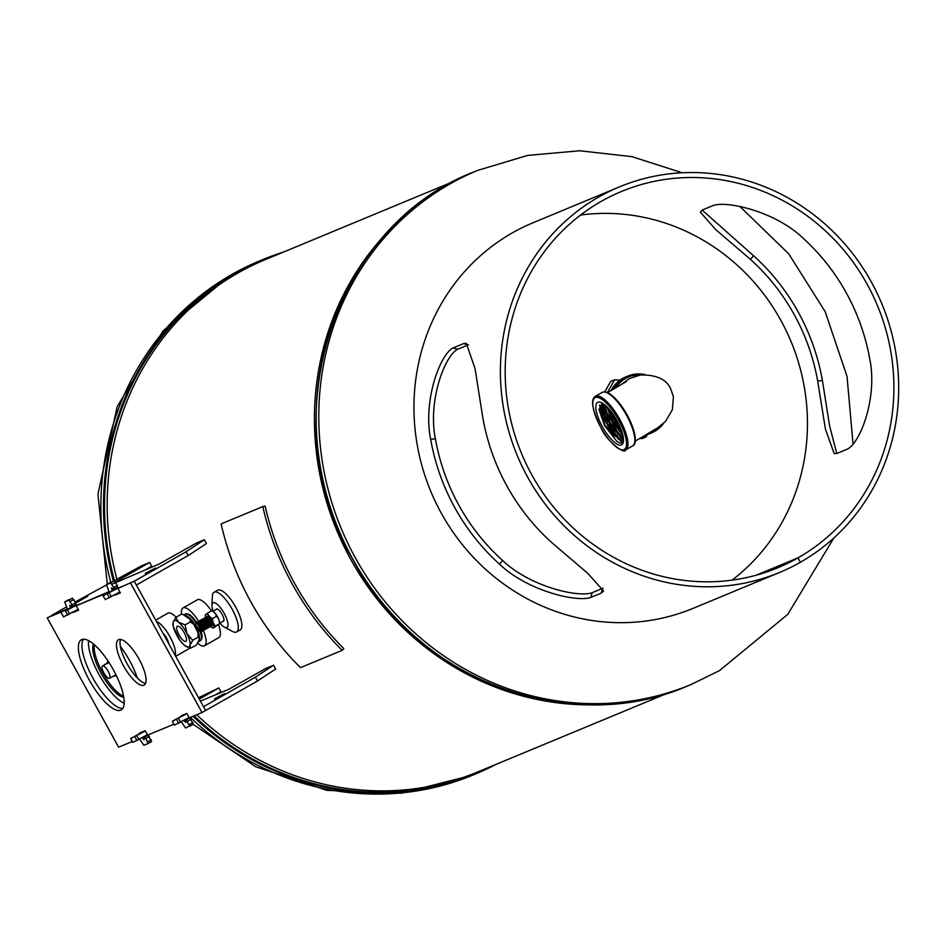 <?xml version="1.0" encoding="UTF-8"?>
<svg xmlns="http://www.w3.org/2000/svg" width="944" height="944" viewBox="0 0 944 944"><rect width="100%" height="100%" fill="white"/><g stroke="black" fill="none" stroke-linecap="round" stroke-linejoin="round"><path stroke-width="1.42" d="M399.17 220.625A277.324 262.314 67.5 0 0 336.701 530.233A277.324 262.314 67.5 0 0 600.03 704.637M454.701 181.012L265.429 259.553A277.324 262.314 67.5 0 0 116.808 578.884M196.718 714.75A277.324 262.314 67.5 0 0 478.018 771.85L667.29 693.309M222.796 621.353A7.045 2.266 -119.6 0 0 223.468 621.27A7.045 2.266 -119.6 0 0 222.607 615.311A7.045 2.266 -119.6 0 0 217.604 609.116A7.045 2.266 -119.6 0 0 216.506 609.022A7.045 2.266 -119.6 0 0 216.082 609.564M219.928 623.111A14.136 4.555 -119.6 0 0 224.401 627.123A14.136 4.555 -119.6 0 0 226.442 618.131A14.136 4.555 -119.6 0 0 217.639 604.703A14.136 4.555 -119.6 0 0 211.94 605.234A14.136 4.555 -119.6 0 0 213.108 611.134M224.401 627.123L232.495 631.43A22.833 7.363 -119.6 0 0 236.625 631.949A22.833 7.363 -119.6 0 0 235.799 616.916A22.833 7.363 -119.6 0 0 214.04 592.254A22.833 7.363 -119.6 0 0 212.376 596.077L211.94 605.234M236.625 631.949L240.201 629.908A22.833 7.363 -119.6 0 0 239.375 614.874A22.833 7.363 -119.6 0 0 217.627 590.224L214.04 592.254M168.917 644.056A9.393 3.021 -119.6 0 0 164.634 635.076A9.393 3.021 -119.6 0 0 162.734 632.846M175.678 656.304L188.304 649.118A20.662 6.655 -119.6 0 0 189.166 648.245M175.242 655.502A20.662 6.655 -119.6 0 0 165.672 630.002A20.662 6.655 -119.6 0 0 156.409 621.4M176.056 617.199A20.662 6.655 -119.6 0 0 167.855 613.199L155.701 620.114M196.623 622.521A14.608 4.708 -119.6 0 0 195.089 620.291A14.608 4.708 -119.6 0 0 187.089 613.978M197.957 643.478A21.747 7.009 -119.6 0 0 204.506 645.767L218.819 637.625A21.747 7.009 -119.6 0 0 218.595 624.845M211.432 610.886A21.747 7.009 -119.6 0 0 210.052 608.939A21.747 7.009 -119.6 0 0 197.308 599.818L182.994 607.96A21.747 7.009 -119.6 0 0 181.531 614.166M204.506 645.767A21.747 7.009 -119.6 0 0 203.349 630.533M198.641 621.376A21.747 7.009 -119.6 0 0 195.75 617.081A21.747 7.009 -119.6 0 0 182.994 607.96M201.426 639.171A14.608 4.708 -119.6 0 0 201.131 631.866L200.966 631.973A5.216 1.687 -119.6 0 0 201.072 631.89A5.216 1.687 -119.6 0 0 201.332 631.3L201.284 630.509M200.73 631.312A4.531 1.463 -119.6 0 0 199.562 626.556A4.531 1.463 -119.6 0 0 196.14 623.5A4.531 1.463 -119.6 0 0 196.045 623.571A4.531 1.463 -119.6 0 0 197.213 628.315A4.531 1.463 -119.6 0 0 200.635 631.383A4.531 1.463 -119.6 0 0 200.73 631.312M212.07 624.81A4.531 1.463 -119.6 0 0 210.748 620.007A4.531 1.463 -119.6 0 0 207.42 617.081A4.531 1.463 -119.6 0 0 207.326 617.152M195.845 623.713L196.305 622.615L197.91 623.052L200.352 625.837L202.004 629.27L201.863 631.465M201.119 631.866L197.685 624.067L196.092 623.418L195.845 625.105L200.222 631.949A5.216 1.687 -119.6 0 0 200.966 631.973M195.75 624.267L196.199 622.674A13.287 4.283 -119.6 0 0 191.467 617.034L190.275 615.984A15.34 4.944 -119.6 0 0 185.366 613.989A15.34 4.944 -119.6 0 0 185.319 614.013M205.804 617.447L207.751 617.459L210.193 620.232L212.058 624.716L211.161 625.813M206.701 616.939L207.468 616.42A5.216 1.687 60.4 0 1 209.533 617.907A5.216 1.687 60.4 0 1 212.188 622.497A5.216 1.687 60.4 0 1 212.235 625.565A5.216 1.687 60.4 0 1 211.952 625.636M205.721 617.435L205.922 617.164C209.45 618.485 211.397 621.364 211.739 625.825L211.137 625.919M205.202 617.553L206.854 617.966L209.297 620.751L211.161 625.223L210.264 626.32M204.836 617.942L205.025 617.671C208.53 618.91 210.477 621.789 210.854 626.332L210.241 626.427M204.01 618.462L205.969 618.473L208.4 621.258L210.052 624.692L209.91 626.875M203.939 618.462L204.128 618.19C207.645 619.465 209.592 622.356 209.957 626.84L209.356 626.934M203.043 618.969L205.072 618.981L207.515 621.766L209.379 626.238L208.471 627.347M203.231 618.698C206.783 620.043 208.73 622.934 209.061 627.347L208.459 627.441M202.228 619.488L204.175 619.488L206.618 622.273L208.482 626.745L207.562 627.949M201.627 619.594L203.279 619.996L205.721 622.78L207.586 627.253L206.689 628.362M201.249 619.984L201.45 619.712C204.99 621.046 206.937 623.937 207.267 628.362L206.665 628.456M200.73 620.102L202.441 620.55L204.824 623.288L206.689 627.76L205.792 628.869M200.352 620.491L200.553 620.22C204.069 621.53 206.016 624.409 206.382 628.869L205.768 628.964M199.833 620.609L201.497 621.022L203.928 623.795L205.792 628.267L204.895 629.377M199.467 620.999L199.656 620.727C203.208 622.072 205.155 624.952 205.485 629.388L204.883 629.483M198.653 621.518L200.6 621.53L203.043 624.314L204.683 627.748L204.541 629.931M198.57 621.506L198.759 621.235C202.37 622.686 204.317 625.577 204.588 629.896L203.987 629.99M198.039 621.636L199.703 622.037L202.146 624.822L204.01 629.294L203.113 630.403M197.674 622.025L197.862 621.742C201.402 623.075 203.349 625.955 203.692 630.403L203.09 630.498M196.859 622.544L198.806 622.544L201.249 625.329L203.113 629.801L202.217 630.911M196.777 622.533L196.977 622.261C200.506 623.595 202.441 626.474 202.795 630.911L202.193 631.005M198.429 622.426L197.532 622.71L197.638 622.096M196.081 622.769C199.656 624.185 201.591 627.076 201.91 631.418L201.296 631.512M206.925 616.597L207.987 616.774M206.807 616.656L209.533 617.907M202.335 619.205C205.863 620.515 207.81 623.406 208.164 627.854L208.069 627.937M210.677 626.438A7.611 2.454 -119.6 0 0 211.444 627.076A7.611 2.454 -119.6 0 0 213.58 627.524A7.611 2.454 -119.6 0 0 213.202 622.769A7.611 2.454 -119.6 0 0 209.273 616.267A7.611 2.454 -119.6 0 0 205.733 614.532A7.611 2.454 -119.6 0 0 205.367 616.397A7.611 2.454 -119.6 0 0 205.544 617.435M211.562 627.17L213.084 628.208L215.197 626.191L213.202 622.769L212.317 618.698L209.273 616.267L207.35 613.211L205.237 615.217L205.367 616.397M207.35 613.211L211.869 610.638L214.913 613.069L218.831 619.559L219.704 623.63L213.084 628.208M219.61 622.769A7.611 2.454 -119.6 0 0 219.586 622.438L219.704 623.63L215.197 626.191M216.837 616.125L212.317 618.698M219.586 622.438A7.611 2.454 -119.6 0 0 218.831 619.559A7.611 2.454 -119.6 0 0 214.913 613.069A7.611 2.454 -119.6 0 0 213.509 611.759A7.611 2.454 -119.6 0 0 213.368 611.653M211.786 625.011A4.531 1.463 -119.6 0 0 211.904 624.963L211.173 625.376M197.685 624.067L201.273 630.297M196.635 623.217L197.532 622.934M198.134 623.229L200.494 625.813L202.181 630.026M199.031 622.721L201.391 625.306L203.078 629.518M199.916 622.202L202.276 624.798L203.975 629.011M199.326 621.695L200.222 621.412M200.812 621.695L203.172 624.279L204.86 628.503M200.458 620.928L201.107 620.904M201.709 621.187L204.069 623.772L205.757 627.996M202.606 620.68L204.966 623.264L206.653 627.489M202.004 620.161L202.901 619.878M203.503 620.173L205.863 622.757L207.55 626.969M203.137 619.406L203.798 619.37M204.388 619.665L206.748 622.249L208.447 626.462M204.034 618.898L204.695 618.863M205.285 619.158L207.645 621.742L209.332 625.955M204.683 618.639L205.58 618.355M206.181 618.639L208.541 621.235L210.229 625.447M207.078 618.131L209.438 620.727L211.126 624.94M206.476 617.612L207.373 617.341M207.975 617.624L210.335 620.208L212.022 624.432M196.151 623.382L197.697 623.772L199.821 626.191L201.343 631.064M198.228 622.308L197.449 622.757L200.718 625.683L202.228 630.545M198.346 622.249L201.615 625.176L203.125 630.037M200.022 621.294L199.231 621.742L202.5 624.668L204.022 629.53M200.128 621.235L203.397 624.161L204.919 629.023M201.025 620.715L204.293 623.654L205.816 628.515M202.582 619.83L201.922 620.208L205.19 623.134L206.712 628.008M202.818 619.701L206.087 622.627L207.597 627.5M203.715 619.193L206.972 622.12L208.494 626.981M205.273 618.308L204.6 618.686L207.869 621.612L209.391 626.474M205.497 618.178L208.766 621.105L210.288 625.966M207.055 617.282L206.394 617.659L209.662 620.597L211.185 625.459M207.42 617.081L210.559 620.09L212.07 624.952M102.046 666.724A7.127 2.301 -119.6 0 0 104.701 674.358A7.127 2.301 -119.6 0 0 109.575 678.347A7.127 2.301 -119.6 0 0 110.047 677.58A7.127 2.301 -119.6 0 0 107.392 669.945A7.127 2.301 -119.6 0 0 102.518 665.957A7.127 2.301 -119.6 0 0 102.046 666.724M93.468 644.02A31.53 10.16 -119.6 0 0 92.996 645.531A31.53 10.16 -119.6 0 0 102.79 676.152A31.53 10.16 -119.6 0 0 123.794 697.333M88.583 640.657A39.141 12.614 -119.6 0 0 99.722 675.751A39.141 12.614 -119.6 0 0 124.195 703.256M94.365 644.799A31.53 10.16 -119.6 0 0 103.226 673.756A31.53 10.16 -119.6 0 0 123.593 696.165M137.305 677.91A39.141 12.614 -119.6 0 0 120.384 646.416M109.575 678.347L115.015 675.255A7.127 2.301 -119.6 0 0 115.487 674.476A7.127 2.301 -119.6 0 0 115.534 673.933M109.362 663.077A7.127 2.301 -119.6 0 0 107.958 662.853A7.127 2.301 -119.6 0 0 107.486 663.632M114 675.833A8 2.584 -119.6 0 0 115.439 676.01A8 2.584 -119.6 0 0 115.97 675.137A8 2.584 -119.6 0 0 116.018 674.877M108.784 662.192A8 2.584 -119.6 0 0 107.522 662.098A8 2.584 -119.6 0 0 106.943 663.431M115.699 675.786A8 2.584 -119.6 0 0 116.018 675.692A8 2.584 -119.6 0 0 116.289 675.444M105.728 664.128L104.855 664.281M108.442 661.661A8 2.584 -119.6 0 0 108.1 661.779A8 2.584 -119.6 0 0 107.84 661.992M186.452 640.41A8.697 2.808 -119.6 0 0 183.219 631.099A8.697 2.808 -119.6 0 0 177.271 626.226A8.697 2.808 -119.6 0 0 176.693 627.17A8.697 2.808 -119.6 0 0 179.938 636.48A8.697 2.808 -119.6 0 0 185.874 641.354A8.697 2.808 -119.6 0 0 186.452 640.41A8.697 2.808 -119.6 0 0 183.219 631.099A8.697 2.808 -119.6 0 0 177.271 626.226A8.697 2.808 -119.6 0 0 176.693 627.17A8.697 2.808 -119.6 0 0 179.938 636.48A8.697 2.808 -119.6 0 0 185.874 641.354A8.697 2.808 -119.6 0 0 186.452 640.41M199.243 639.088A15.234 4.909 60.4 0 1 199.137 640.244A15.234 4.909 60.4 0 1 198.83 641.129M198.641 641.873A15.493 4.991 -119.6 0 0 199.432 640.362A15.493 4.991 -119.6 0 0 195.007 625.978A15.493 4.991 -119.6 0 0 184.918 615.04M198.641 641.896A15.493 4.991 -119.6 0 0 199.503 640.315A15.493 4.991 -119.6 0 0 199.373 636.645A15.493 4.991 -119.6 0 0 188.21 617.034A15.493 4.991 -119.6 0 0 184.729 614.922M199.314 640.964A15.34 4.944 -119.6 0 0 200.458 640.693A15.34 4.944 -119.6 0 0 201.391 639.088A15.34 4.944 -119.6 0 0 200.305 631.984M200.529 640.646L200.458 640.693A15.34 4.944 -119.6 0 0 200.529 640.646A15.34 4.944 -119.6 0 0 201.461 639.041A15.34 4.944 -119.6 0 0 201.32 635.406A15.34 4.944 -119.6 0 0 200.399 632.008M186.346 616.066A15.234 4.909 60.4 0 1 188.8 618.072M194.971 626.427A15.234 4.909 60.4 0 1 197.048 630.604M201.296 635.277A13.275 4.283 -119.6 0 0 200.683 632.043M196.234 622.662A13.275 4.283 -119.6 0 0 190.369 616.078M201.32 635.406L201.037 633.849A13.287 4.283 -119.6 0 0 200.588 632.043M195.951 622.922A15.34 4.944 -119.6 0 0 190.275 615.984M195.904 623.005A15.34 4.944 -119.6 0 0 185.284 614.025A15.34 4.944 -119.6 0 0 184.505 614.792M199.349 636.527A13.428 4.331 -119.6 0 0 188.304 617.116M199.373 636.645L199.078 635.088A13.44 4.331 -119.6 0 0 189.39 618.084L188.21 617.034M182.369 614.119L181.024 614.379L182.369 614.119L190.181 619.382L190.275 621.919L193.78 624.303L198.134 633.105L197.921 637.294L199.361 637.637L199.042 640.115L196.328 645.13L190.405 648.327L190.027 645.248L192.741 640.244L186.995 633.648L185.095 624.869L178.546 622.19L175.844 617.329L173.13 622.332L173.165 625.365M175.844 617.329L181.024 614.379M185.095 624.869L190.275 621.919M192.741 640.244L197.921 637.294M181.366 642.073L184.599 645.389L190.405 648.327M173.519 627.087L179.572 639.702M756.227 575.203L797.963 557.88A203.739 192.718 67.5 0 0 867.17 284.274A203.739 192.718 67.5 0 0 621.459 191.479A203.739 192.718 67.5 0 0 531.92 475.056A203.739 192.718 67.5 0 0 777.632 567.84A203.739 192.718 67.5 0 0 797.94 557.904L800.382 562.27A208.754 197.449 67.5 0 0 871.3 281.926A208.754 197.449 67.5 0 0 619.535 186.853A208.754 197.449 67.5 0 0 527.79 477.393A208.754 197.449 67.5 0 0 779.555 572.465A208.754 197.449 67.5 0 0 800.359 562.282M732.072 580.147A203.739 192.718 67.5 0 0 780.723 320.146A203.739 192.718 67.5 0 0 580.572 215.055M794.187 314.564A203.739 192.718 -112.5 0 1 817.705 381.175L825.41 429.06L834.201 453.663L837.045 453.38L847.476 449.049C860.48 442.701 877.542 397.294 869.849 359.534A203.739 192.718 67.5 0 0 846.32 292.935A203.739 192.718 67.5 0 0 802.636 237.794C774.941 211.409 726.774 200.494 713.062 205.556L702.631 209.887L700.259 212.058L715.717 229.581L750.504 259.423A203.739 192.718 -112.5 0 1 794.187 314.564M603.074 588.171L592.183 592.714C578.46 597.776 530.316 586.861 502.609 560.476A203.739 192.718 -112.5 0 1 458.926 505.347A203.739 192.718 -112.5 0 1 435.396 438.736C427.703 400.988 444.766 355.558 457.769 349.221L468.484 344.784M702.159 210.099L753.548 255.73A208.754 197.449 -112.5 0 1 798.305 312.216A208.754 197.449 -112.5 0 1 822.401 380.467L829.634 426.063L836.762 453.486M619.535 186.853L533.089 222.737A208.754 197.449 67.5 0 0 441.344 513.276A208.754 197.449 67.5 0 0 693.108 608.349L779.555 572.465M454.796 507.683A208.754 197.449 -112.5 0 1 430.7 439.444C422.806 400.763 440.081 354.307 453.108 347.935L463.528 343.616L466.312 343.333L475.044 368.608L482.832 417.803A208.754 197.449 67.5 0 0 506.94 486.054A208.754 197.449 67.5 0 0 551.697 542.54L587.534 573.15L603.57 590.968L601.257 593.092L590.826 597.422C577.067 602.473 527.944 591.215 499.553 564.182A208.754 197.449 -112.5 0 1 454.796 507.683M797.963 557.88L800.382 562.27M756.262 575.191L797.94 557.904M647.395 434.582L646.074 436.954L642.156 438.571L639.89 438.5M604.821 391.866L610.626 381.459L614.544 379.842L620.102 380.031M607.44 392.551L614.544 379.842M646.074 436.954L642.77 436.836M621.27 429.898L614.65 419.702L611.028 411.466M611.854 412.563L615.004 419.502L620.786 428.635M623.016 435.857L612.137 421.13L606.815 406.675M607.299 407.147L612.491 420.93L622.875 435.208M621.164 437.851L609.623 422.558L604.125 407.065M604.302 404.445L609.977 422.357L623.418 438.972M618.709 439.349L607.098 423.986L601.505 407.725L601.812 403.076M602.107 403.064L607.452 423.785L620.951 440.47M602.248 403.064L599.015 409.602L604.526 425.461L616.774 441.261L619.04 442.63A22.821 7.351 -119.6 0 0 622.285 442.653A22.821 7.351 -119.6 0 0 623.465 441.143M616.821 441.296L604.585 425.414L598.98 409.342M599.428 404.905L604.939 425.213L622.332 442.618M604.219 404.386L604.184 407.725L603.959 404.185M623.488 440.919L613.116 435.019L622.769 440.482L623.512 439.821M616.963 420.552A24.391 7.859 60.4 0 1 623.311 442.193A24.391 7.859 60.4 0 1 602.343 426.617A24.391 7.859 60.4 0 1 600.632 402.333A24.391 7.859 60.4 0 1 616.963 420.552M619.807 385.565L629.353 378.568L640.374 374.992C656.068 374.65 666.145 379.158 670.594 388.503L673.414 396.81L672.376 409.708L665.614 421.272L658.074 427.526L635.229 441.155M604.679 410.711L605.552 413.059M610.001 422.405L618.462 434.759M610.556 410.864L621.53 430.641M606.744 406.604L623.028 435.939M604.184 407.725L620.621 437.473L623.465 438.984M602.72 403.348L601.635 409.094L618.167 438.972L622.898 440.411M609.435 409.495L622.072 432.269M606.036 405.932L623.205 436.848M603.747 404.044L609.765 425.048L623.5 439.456M602.614 403.277L602.602 416.221L613.116 435.019M187.03 713.676L172.351 721.275L185.166 714.124M145.317 730.986L130.638 738.586L143.464 731.435M214.548 698.82L224.766 693.533L214.548 698.82M181.685 716.319L181.342 715.705L186.888 713.404L189.319 717.818L202.028 712.543L257.488 680.99L275.683 669.025L273.583 665.225L255.387 677.178L203.503 706.702L205.603 710.513L134.201 581.162L117.917 588.466L120.348 592.879L114.814 595.18L120.1 592.431M200.411 701.097L228.684 689.368L265.771 668.47L273.583 665.225M189.13 717.475L174.451 725.086L172.433 721.251M147.417 734.786L132.809 742.326M198.57 697.758L218.843 687.94L220.943 691.74L215.515 694.831M218.843 687.94L199.29 699.067M257.488 680.99L255.387 677.178M109.362 591.463L76.204 605.777L109.244 592.065L106.401 584.643L110.59 582.896L113.764 587.475L114.094 589.209L111.439 587.97L112.419 590.85M67.661 608.774L47.2 617.813L67.579 609.352L64.688 601.953L68.888 600.207L72.051 604.785L72.393 606.508L69.738 605.281L70.706 608.16M181.413 721.865L185.555 727.989L193.331 724.213L189.827 717.9L186.228 719.953L185.756 722.479L183.95 720.425M193.331 724.213L189.756 726.243L186.228 719.953M148.055 743.542L151.618 741.524L148.078 735.234M139.712 739.176L143.854 745.3L148.019 743.565L145.895 738.55L144.515 737.264L144.043 739.789L142.237 737.736M143.866 685.25A26.09 8.413 -119.6 0 0 144.172 685.096A26.09 8.413 -119.6 0 0 138.827 658.723A26.09 8.413 -119.6 0 0 118.661 639.595A26.09 8.413 -119.6 0 0 118.354 639.737A26.09 8.413 -119.6 0 0 123.699 666.122A26.09 8.413 -119.6 0 0 143.866 685.25M120.773 710.171A40.356 13.004 -119.6 0 0 121.245 709.935A40.356 13.004 -119.6 0 0 112.985 669.131A40.356 13.004 -119.6 0 0 81.798 639.56A40.356 13.004 -119.6 0 0 81.326 639.784A40.356 13.004 -119.6 0 0 89.586 680.589A40.356 13.004 -119.6 0 0 120.773 710.171M76.204 605.777L78.635 610.19L73.101 612.491L78.387 609.741M139.972 733.63L139.629 733.016L145.175 730.715L147.606 735.128L173.956 724.201M202.028 712.543L130.626 583.191M47.2 617.813L118.614 747.164L132.243 741.512M148.019 743.565L151.618 741.524M106.401 584.643L114.177 580.867L117.339 585.445L117.339 587.121M115.711 588.289L115.994 588.808L103.085 595.817L105.256 599.558M134.201 581.162L117.917 588.466M187.868 719.009L187.526 718.396M146.167 736.32L145.813 735.695M64.711 601.942L72.464 598.177L75.626 602.744L75.626 604.431M73.998 605.6L66.823 610.272M120.537 639.418A26.09 8.413 -119.6 0 0 127.534 664.541A26.09 8.413 -119.6 0 0 145.565 683.397M83.367 639.206A40.356 13.004 -119.6 0 0 93.562 679.255A40.356 13.004 -119.6 0 0 122.779 708.484M221.12 523.908A280.84 265.642 67.5 0 0 300.463 667.644L342.176 650.345A280.84 265.642 67.5 0 1 262.821 506.598L221.12 523.908M262.821 506.598L265.146 506.114A278.327 263.27 67.5 0 0 343.793 648.575L342.176 650.345M75.555 602.602L87.733 596.195L75.803 603.086M145.282 573.35L155.512 568.064L145.282 573.35M77.042 605.305L79.107 604.125M120.82 586.814L118.743 587.994M134.249 581.244L136.349 585.044L188.234 555.52L186.133 551.721L134.249 581.244M188.234 555.52L206.429 543.555L204.329 539.756L186.133 551.721M111.958 584.206L159.418 563.898L196.505 543.001L204.329 539.756M119.864 592.006L105.185 599.617M78.163 609.317L63.543 616.857M75.201 601.989L141.765 565.716L149.577 562.471L151.677 566.282L146.249 569.362M149.577 562.471L115.416 581.964M66.753 606.791L51.495 615.476M76.889 605.045L66.812 610.261M118.602 587.734L103.085 595.817M283.401 252.095A278.327 263.27 67.5 0 0 262.338 259.753L259.694 260.839A278.327 263.27 67.5 0 0 231.964 274.421A278.327 263.27 67.5 0 0 110.743 582.094M190.405 717.369A278.327 263.27 67.5 0 0 473.062 775L475.693 773.903A278.327 263.27 67.5 0 0 495.989 764.38L475.693 773.903A278.327 263.27 67.5 0 1 193.036 716.284M277.737 254.455A277.819 262.786 67.5 0 0 114.283 580.23M283.424 252.095L262.338 259.753A278.327 263.27 67.5 0 0 113.304 580.737M194.086 715.847A277.819 262.786 67.5 0 0 490.325 766.74M833.812 538.021L787.803 614.332L719.576 670.559L691.008 684.553A278.327 263.27 -112.5 0 1 355.322 557.786A278.327 263.27 -112.5 0 1 449.91 183.986A278.327 263.27 -112.5 0 1 477.64 170.404L527.637 155.406L579.734 150.769L631.937 156.657L682.241 172.776M352.69 558.883A278.327 263.27 -112.5 0 1 475.009 171.489C332.465 225.38 270.845 420.564 352.501 558.931C416.186 680.046 569.751 738.043 688.377 685.639A278.327 263.27 -112.5 0 1 352.69 558.883M178.546 622.19A15.069 4.85 -119.6 0 0 173.13 622.332A15.069 4.85 -119.6 0 0 176.15 633.931A15.069 4.85 -119.6 0 0 184.599 645.389A15.069 4.85 -119.6 0 0 190.027 645.248A15.069 4.85 -119.6 0 0 186.995 633.648A15.069 4.85 -119.6 0 0 178.546 622.19M817.705 381.175L822.401 380.467M750.504 259.423L753.548 255.73M435.396 438.736L430.7 439.444M457.769 349.221L453.108 347.935M468.2 344.89L463.528 343.616M602.614 588.383L601.257 593.092M592.183 592.714L590.826 597.422M502.609 560.476L499.553 564.182M595.286 397.566A29.748 9.582 -119.6 0 0 600.738 427.278A29.748 9.582 -119.6 0 0 624.019 449.604A29.748 9.582 -119.6 0 0 618.568 419.879A29.748 9.582 -119.6 0 0 595.286 397.566M632.61 445.946A30.786 9.924 -119.6 0 0 626.604 415.36A30.786 9.924 -119.6 0 0 602.154 392.421C607.7 389.778 616.043 397.294 627.205 414.982C639.796 439.467 634.451 445.91 632.61 445.946L625.27 450.087C625.683 454.937 606.85 441.674 601.304 428.411C592.277 410.227 590.271 399.536 595.275 396.338A30.786 9.924 60.4 0 1 595.64 396.161A30.786 9.924 60.4 0 1 619.736 419.266A30.786 9.924 60.4 0 1 625.73 449.851A30.786 9.924 60.4 0 1 625.376 450.028M601.068 406.05A30.786 9.924 -119.6 0 0 601.481 407.537M606.638 392.598A29.748 9.582 60.4 0 1 627.146 414.994A29.748 9.582 60.4 0 1 634.746 442.004M611.004 390.686L622.379 378.579L625.459 377.069A30.786 29.122 67.5 0 0 622.391 378.579A30.786 29.122 67.5 0 0 611.039 390.663M613.836 389.07A30.786 29.122 -112.5 0 1 627.961 376.031A30.786 29.122 -112.5 0 1 644.669 374.579M640.964 374.898A29.748 28.131 67.5 0 0 615.936 387.854M649.059 433.945L645.838 435.066A30.786 29.122 67.5 0 0 649.059 433.945L651.561 432.907A30.786 29.122 -112.5 0 1 647.053 434.346M663.632 423.242A30.786 29.122 -112.5 0 1 651.561 432.907L663.691 423.183M650.923 432.045A29.748 28.131 67.5 0 0 659.903 426.263M130.732 738.562L132.833 742.373M134.898 736.827L136.998 740.639M136.856 735.801L138.957 739.6M176.611 719.529L178.711 723.328M178.558 718.49L180.658 722.302M113.256 588.867L111.781 589.705M71.543 606.178L70.068 607.004M191.184 719.21L187.608 721.251M149.471 736.521L145.895 738.55M144.385 737.512L142.662 738.491M151.276 739.789L147.701 741.831M186.098 720.201L184.363 721.181M192.989 722.479L189.414 724.52M72.464 598.177L68.888 600.207M73.821 599.475L70.245 601.517M75.626 602.744L72.051 604.785M110 582.59L106.424 584.631M114.177 580.867L110.59 582.896M117.339 585.445L113.764 587.475M61.466 613.093L63.567 616.904M65.632 611.37L67.732 615.169M67.59 610.331L69.691 614.143M103.179 595.782L105.28 599.593M107.345 594.059L109.445 597.859M109.303 593.021L111.404 596.832M259.694 260.839L231.138 274.834L163.159 330.766L117.186 406.652L97.94 494.16L107.238 583.947M193.142 724.319L255.718 766.729L326.884 790.352L401.247 793.231L473.062 775M739.907 206.5L788.747 253.865L825.162 311.638L847.039 376.396L853.057 444.294M477.64 170.404L475.009 171.489M691.008 684.553L688.377 685.639M197.225 622.887L196.553 623.264M223.87 620.692L219.669 623.264M217.203 608.974L212.837 611.275M207.468 627.489L206.701 627.925M206.571 627.996L205.804 628.433M205.674 628.503L204.919 628.94M204.777 629.011L204.022 629.447M203.88 629.53L203.208 629.908M102.518 665.957L107.958 662.853M193.78 624.303L190.181 619.382M199.361 637.637L198.134 633.105M178.381 638.144L181.991 643.076M174.038 629.341L172.811 624.81M595.275 396.338L602.154 392.421M625.459 377.069L627.961 376.031L644.74 374.567M626.226 381.588L607.606 392.621M601.505 407.725L601.635 409.094M130.638 738.586L132.738 742.397M172.351 721.275L174.451 725.086M148.09 735.223L144.515 737.264M68.275 599.912L64.688 601.953M75.968 604.479L72.393 606.508M117.681 587.168L114.094 589.209M61.372 613.116L63.472 616.928"/></g></svg>
